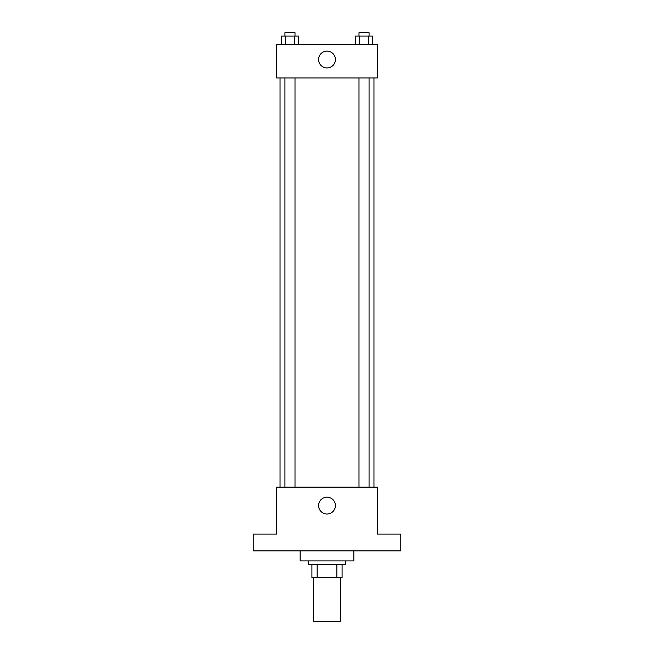 <?xml version="1.0" encoding="UTF-8"?>
<svg xmlns="http://www.w3.org/2000/svg" width="654" height="654" viewBox="0 0 654 654"><rect width="100%" height="100%" fill="white"/><g stroke="black" fill="none" stroke-linecap="round" stroke-linejoin="round"><path stroke-width="0.98" d="M313.585 577.703L313.585 621.3L340.415 621.3L340.415 577.703M336.843 564.288L336.843 577.703L311.909 577.703L311.909 564.288M336.843 577.703L342.091 577.703L342.091 564.288L342.091 577.703M345.443 560.928L345.443 564.288L308.557 564.288L308.557 560.928M317.157 564.288L317.157 577.703M300.17 550.872L300.17 560.928L353.83 560.928L353.83 550.872M400.788 550.872L253.212 550.872L253.212 534.097L276.691 534.097L276.691 487.148L377.309 487.148L377.309 534.097L400.788 534.097L400.788 550.872M335.412 505.591A8.412 8.412 0 0 1 322.798 512.875A8.412 8.412 0 0 1 322.798 498.307A8.412 8.412 0 0 1 335.412 505.591M373.957 77.973L373.957 487.148M358.997 487.148L358.997 77.973M295.003 77.973L295.003 487.148M377.309 77.973L276.691 77.973L276.691 44.439L377.309 44.439L377.309 77.973M335.412 59.53A8.412 8.412 0 0 1 322.798 66.814A8.412 8.412 0 0 1 322.798 52.246A8.412 8.412 0 0 1 335.412 59.53M372.739 44.439L372.739 36.052L355.31 36.052L355.31 44.439M368.382 36.052L368.382 44.439M359.667 36.052L359.667 44.439M358.997 36.052L358.997 32.7L369.06 32.7L369.06 36.052M298.69 44.439L298.69 36.052L281.261 36.052L281.261 44.439M294.333 36.052L294.333 44.439M285.618 36.052L285.618 44.439M284.94 36.052L284.94 32.7L295.003 32.7L295.003 36.052M280.043 77.973L280.043 487.148M369.06 487.148L369.06 77.973M284.94 77.973L284.94 487.148"/></g></svg>
